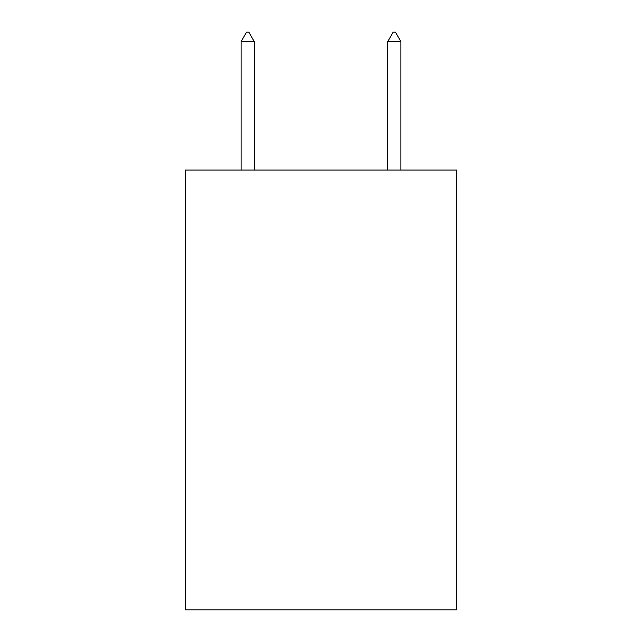 <?xml version="1.0" encoding="UTF-8"?>
<svg xmlns="http://www.w3.org/2000/svg" width="642" height="642" viewBox="0 0 642 642"><rect width="100%" height="100%" fill="white"/><g stroke="black" fill="none" stroke-linecap="round" stroke-linejoin="round"><path stroke-width="0.96" d="M456.614 170.066L456.614 609.9L185.386 609.9L185.386 170.066L456.614 170.066M254.288 41.634L248.791 32.1L246.592 32.1L241.095 41.634L254.288 41.634L254.288 170.066M241.095 41.634L241.095 170.066M393.209 32.1L395.408 32.1L400.905 41.634L387.712 41.634L393.209 32.1M400.905 170.066L400.905 41.634M387.712 170.066L387.712 41.634"/></g></svg>
